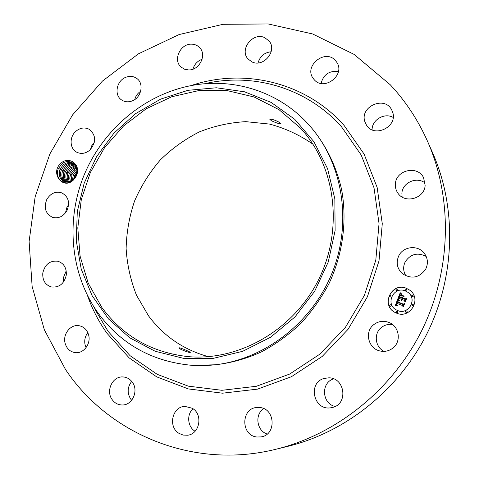 <?xml version="1.0" encoding="UTF-8"?>
<svg xmlns="http://www.w3.org/2000/svg" width="479" height="479" viewBox="0 0 479 479"><rect width="100%" height="100%" fill="white"/><g stroke="black" fill="none" stroke-linecap="round" stroke-linejoin="round"><path stroke-width="0.72" d="M65.563 369.584L44.349 329.815L32.135 286.478L29.111 241.5L35.147 196.755L49.846 154.01L72.569 114.924L102.458 81.059L138.413 53.84L179.116 34.554L222.98 24.315L268.174 23.95L312.643 33.967L354.125 54.414L390.283 84.789C405.617 101.189 418.035 120.037 427.543 141.323C452.787 198.486 451.469 269.922 422.101 329.881C392.511 389.732 336.707 434.357 276.018 449.224C192.809 470.037 108.308 433.675 65.563 369.584M427.543 141.323L432.561 152.675C456.709 207.371 455.481 275.455 427.519 332.546C399.336 389.535 346.143 432.04 288.071 446.278L276.018 449.224M384.056 351.376C375.063 347.071 373.524 333.588 381.266 327.594C384.535 324.978 388.271 323.942 392.469 324.481M335.162 406.461C321.798 403.689 320.732 382.476 333.683 378.883M267.21 434.04C256.642 430.866 254.457 414.341 263.755 408.635M195.085 431.25C187.546 426.879 186.451 414.497 193.037 408.779M131.659 400.27L130.653 399.013C127.031 392.9 127.384 387.02 131.713 381.38M86.076 347.61L85.088 344.838C84.16 340.341 85.076 336.288 87.837 332.671M63.479 282.041L63.366 277.742L66.216 270.886M65.419 212.981L66.988 207.132L68.617 204.665M90.417 149.544L91.842 145.556L94.387 142.173M134.725 99.566C135.677 96.051 137.653 93.279 140.658 91.255M192.977 69.144C194.384 64.3 197.432 61.001 202.108 59.252M258.055 62.935C259.983 56.271 264.354 52.54 271.174 51.744M321.056 83.436C323.493 74.502 329.277 70.533 338.408 71.533M372.099 129.803C371.842 119.876 384.565 112.355 393.169 117.445M402.091 197.019L401.887 193.271C402.342 182.601 416.856 176.17 425.142 183.068M405.935 275.898C403.156 271.33 402.923 266.629 405.234 261.803C410.605 253.942 417.592 252.158 426.19 256.439M60.803 163.375C68.263 155.849 80.406 163.704 77.047 174.033L76.323 174.518L76.604 173.524C79.143 164.578 68.725 157.615 61.629 164.141L58.498 168.404C53.69 178.086 65.078 187.852 73.317 180.062L75.969 176.691L73.323 180.11C62.803 190.337 49.822 172.745 60.803 163.375M77.047 174.033L75.975 176.691M392.99 347.988C389.217 350.951 384.966 351.963 380.242 351.023C368.339 348.862 364.184 331.947 373.656 324.726C378.368 321.098 383.535 320.367 389.164 322.529C399.258 326.427 401.57 341.431 392.99 347.988M324.241 378.41L328.816 377.835C344.826 377.608 348.467 403.653 332.809 407.378L330.402 407.851C313.332 410.413 307.644 382.517 324.241 378.41M259.875 407.527C275.347 408.677 276.551 434.818 261.121 436.908L256.87 437.004C240.566 435.465 240.931 407.94 257.157 407.461L259.875 407.527M192.223 408.24C203.264 414.203 199.839 434.136 187.529 435.231L183.188 435.076L179.116 433.417C167.704 427.034 172.171 406.485 184.942 406.396L192.223 408.24M132.348 382.2C138.79 390.511 132.611 404.989 122.612 404.983C118.313 405.048 114.828 403.264 112.158 399.618C105.584 390.972 112.463 376.231 122.738 376.931C126.66 377.111 129.863 378.865 132.348 382.2M88.681 335.162C91.028 343.796 83.699 353.574 75.586 352.67C70.168 351.957 66.659 348.736 65.048 343.018C62.695 334.132 70.509 324.247 78.807 325.66C83.855 326.582 87.142 329.75 88.681 335.162M66.282 275.084C64.264 283.598 59.378 287.586 51.636 287.029C45.313 285.089 42.362 280.425 42.793 273.036C44.942 264.27 50.008 260.348 57.977 261.259C63.929 263.366 66.695 267.977 66.282 275.084M66.982 210.574C63.312 216.592 58.468 218.837 52.445 217.304C45.475 213.688 43.595 207.73 46.81 199.438C50.63 193.223 55.636 191.037 61.833 192.887C68.425 196.641 70.138 202.533 66.982 210.574M89.956 149.993C85.747 153.525 81.394 154.298 76.903 152.298C69.73 148.987 69.096 137.168 75.724 131.426C80.119 127.725 84.633 127.025 89.262 129.324C96.141 135.18 96.369 142.071 89.956 149.993M132.144 100.931C128.294 102.356 124.779 102.033 121.612 99.967C113.786 95.087 116.523 80.634 125.869 77.281C129.953 75.754 133.629 76.173 136.916 78.532C144.287 83.657 141.317 97.716 132.144 100.931M188.492 69.928L184.523 69.192L181.158 67.144C172.685 60.288 180.176 43.637 191.492 44.17C194.606 44.212 197.234 45.271 199.372 47.367C207.281 54.498 199.527 70.575 188.492 69.928M252.05 61.941L248.14 59.079C239.003 49.744 252.804 31.788 264.677 37.625L269.162 41.086C277.515 50.75 263.486 67.79 252.05 61.941M314.116 79.58L313.314 78.592C303.411 66.162 325.145 48.349 335.462 60.558L336.845 62.39C345.587 75.203 323.816 91.549 314.116 79.58M364.98 121.989C359.148 106.745 384.775 95.165 391.762 110.056L392.546 111.906C398.294 126.618 374.201 138.521 366.411 124.983L364.98 121.989M395.397 183.93C395.882 170.009 417.508 165.021 423.544 177.613L425.136 185.313C424.675 198.516 404.887 204.108 397.905 193.163C395.977 190.397 395.139 187.319 395.397 183.93M398.821 255.714C403.252 246.416 417.592 244.733 423.993 252.894C427.831 257.912 428.412 263.3 425.741 269.06C419.364 277.904 411.581 279.443 402.378 273.677C397.001 268.503 395.816 262.516 398.821 255.714M396.576 313.152L395.241 312.548C380.446 305.572 391.271 281.832 406.312 288.256L409.695 290.136C422.107 298.656 410.323 319.307 396.576 313.152M409.725 290.154L406.36 288.298C391.343 281.88 380.512 305.566 395.271 312.559M208.371 356.669C183.619 349.766 163.686 336.18 148.574 315.906L136.521 295.28C130.599 280.317 127.133 264.749 126.121 248.571C126.528 232.327 129.342 216.478 134.569 201.006C141.089 186.032 149.658 172.356 160.267 159.98C171.889 148.58 184.906 139.227 199.318 131.917C214.305 125.953 229.8 122.534 245.811 121.654L269.551 124.085C285.089 128.21 299.549 134.91 312.937 144.185M76.323 174.518L73.323 179.433C70.377 182.038 67.258 182.727 63.97 181.487C59.498 178.966 58.187 174.865 60.043 169.165L63 165.051C66.216 162.423 69.593 161.848 73.125 163.327C69.605 161.86 66.234 162.435 63.024 165.063L60.109 169.069C58.193 174.793 59.48 178.936 63.982 181.493M310.326 126.48L309.853 125.935C279.586 91.232 232.285 76.832 188.96 86.046C142.347 95.848 102.009 130.977 83.723 176.021C65.647 221.13 70.509 274.21 97.997 312.955C121.073 344.401 152.651 361.885 192.744 365.405L215.185 364.782C264.947 359.196 312.488 322.433 332.432 272.144C352.358 221.843 342.671 163.531 310.326 126.48L311.739 128.103C326.109 145.484 336.378 166.458 341.593 189.552C347.305 220.729 342.868 254.235 328.828 283.981C321.032 298.471 311.607 311.709 300.543 323.702C288.693 334.809 275.778 344.144 261.797 351.7C240.314 361.657 217.436 366.315 194.893 365.531L193.821 365.465M396.402 309.955L397.66 310.542C408.593 315.416 417.814 298.89 407.833 292.298L407.809 292.274M389.846 297.082L391.02 296.776L390.696 295.711M405.33 290.244L406.461 290.142L406.312 288.951M396.145 290.484L397.354 290.214L397.049 289.142L397.39 289.861L397.079 290.436L396.283 290.549L395.816 290.07L396.073 289.166L397.049 289.142M412.323 305.752L413.431 305.614L413.227 304.404M412.048 296.561L413.185 296.453L413.024 295.256M396.714 312.548C396.031 311.643 396.259 311.152 397.384 311.075L397.48 311.116C398.145 312.021 397.917 312.512 396.798 312.583L396.851 312.613C397.977 312.542 398.205 312.051 397.534 311.146L397.504 311.134M390.08 306.207L390.205 306.267C391.313 306.201 391.547 305.716 390.894 304.812L390.864 304.8M405.964 312.392L406.096 312.458C407.21 312.398 407.449 311.913 406.803 311.003L406.755 310.973C407.395 311.883 407.162 312.368 406.042 312.428L405.935 312.38C405.282 311.47 405.515 310.985 406.635 310.919L406.755 310.973M302.459 130.306C336.042 168.41 343.467 230.483 318.236 280.371C293.1 330.306 238.859 361.1 188.361 356.645C151.861 352.634 123.025 336.24 101.853 307.476L88.184 283.095L80.089 256.145L77.796 227.884L81.31 199.551L90.411 172.368L104.685 147.484L123.54 125.971L146.191 108.793L171.716 96.758L199.024 90.531L226.902 90.537L254.05 96.968L279.095 109.721L300.71 128.348L302.459 130.306M190.223 352.31C189.552 351.55 178.817 346.988 178.936 347.91L178.966 348.023C179.32 349.269 190.468 353.221 190.271 352.406L190.223 352.31M279.502 122.414C274.874 119.96 271.659 118.936 269.851 119.343L271.479 120.756C276.191 122.929 279.395 123.959 281.089 123.833L279.502 122.414M405.276 290.897L407.785 292.256C417.766 298.86 408.545 315.386 397.606 310.512L396.378 309.937C384.912 304.297 393.54 285.855 405.276 290.897M390.535 295.627L390.966 296.74L389.948 297.13L389.511 296.022L390.535 295.627M406.09 288.825L406.575 289.819L405.497 290.334L405.012 289.34L406.09 288.825M413.042 304.303L413.479 305.44L412.449 305.818L412.012 304.686L413.042 304.303M412.802 295.13L413.293 296.13L412.215 296.645L411.718 295.651L412.802 295.13M390.146 306.237L390.05 306.195C389.391 305.291 389.619 304.806 390.732 304.734L390.84 304.782C391.487 305.68 391.259 306.165 390.146 306.237M187.93 90.321L160.621 99.123L135.611 113.643L113.966 133.126L96.578 156.663L84.172 183.206L77.287 211.622L76.263 240.692L81.232 269.132L92.094 295.645L108.493 318.96L129.821 337.857L155.172 351.263L183.385 358.304L213.077 358.394L242.661 351.323L270.497 337.288L294.968 316.942L314.607 291.37L328.253 262.019L335.114 230.579L334.851 198.875L327.6 168.71L313.913 141.712L294.693 119.265L271.126 102.398L244.541 91.8L216.346 87.777L187.93 90.321M73.946 163.782L73.125 163.327M397.684 299.243L399.037 300.674L397.744 300.932L397.127 302.129L403.061 304.5L403.911 304.093L402.941 306.584L402.594 305.566L397.121 303.447L396.828 304.5L397.372 305.38L396.702 304.686L396.708 303.291L396.331 304.842L397.205 305.65L395.193 305.776L397.684 299.243M398.163 299.04L399.354 300.567L398.163 299.04M398.45 300.818L397.72 301.932L403.246 304.075L404.623 303.608L403.534 306.392L404.354 303.848L403.228 304.255L397.498 302.039L398.45 300.818M397.881 298.746L400.085 293.112L401.384 294.633L400.067 295.028L399.049 297.1L401.618 298.094L401.749 297.758L399.48 296.884L400.187 295.286L400.923 294.842L399.678 296.806L401.803 297.621L402.12 296.8L401.534 295.579L403.839 296.459L402.57 297.022L402.079 298.267L404.857 299.339L405.845 298.914L404.803 301.59L404.432 300.423L402.061 299.513L401.941 300.429L401.653 299.357L401.552 300.555L401.192 299.177L398.875 298.285L397.881 298.746M400.582 292.825L401.881 294.447L400.582 292.825M401.881 295.256L404.258 296.166L401.809 295.387M403.162 296.866L402.725 297.98L405.084 298.884L406.659 298.387L405.426 301.542L406.396 298.639L405.096 299.046L402.522 298.058L403.162 296.866M73.784 163.68C70.431 162.591 67.294 163.261 64.366 165.692L61.462 169.686C59.612 175.003 60.683 179.02 64.671 181.751C60.701 179.056 59.612 175.069 61.39 169.782L64.348 165.68C67.276 163.249 70.419 162.579 73.772 163.674M397.732 299.297L395.265 305.77M396.708 303.291L396.756 304.722L397.319 305.345M402.594 305.566L402.959 306.524M403.881 304.165L403.114 304.536L397.127 302.129M398.199 299.088L399.36 300.561M398.384 300.872L397.552 302.057M404.354 303.848L403.408 306.434M404.599 303.668L403.3 304.105L397.72 301.932M400.127 293.178L397.965 298.71M401.192 299.177L401.57 300.555M401.917 299.459L401.971 300.417M404.432 300.423L404.821 301.531M405.821 298.986L404.911 299.369L402.079 298.267M403.821 296.471L401.588 295.615L402.174 296.836L401.857 297.657L399.678 296.806M400.767 294.92L399.54 296.908M401.749 297.758L401.671 298.124L399.049 297.1M400.612 292.873L401.761 294.531M404.246 296.178L401.935 295.292M402.725 297.98L405.138 298.92L406.641 298.447M403.132 296.938L402.582 298.082M406.396 298.639L405.3 301.59M75.634 176.272L74.514 175.769L76.832 172.278M73.239 175.188L74.502 175.751L73.67 179.08M76.826 172.308L74.568 175.655L73.694 179.056M62.737 170.398L65.683 166.303C68.275 164.117 71.12 163.357 74.203 164.034C71.126 163.375 68.293 164.129 65.701 166.315L62.803 170.296C61.037 175.212 61.899 179.092 65.389 181.936C61.911 179.128 61.031 175.284 62.737 170.398L64.072 171.003L67.012 166.926C69.293 164.98 71.832 164.165 74.628 164.483M76.909 170.554L73.287 175.075L72.413 180.206M76.909 170.53L73.221 175.17L72.395 180.224M64.072 171.003C62.456 175.5 63.138 179.188 66.114 182.056M74.634 164.495C71.844 164.177 69.311 164.992 67.03 166.937L64.144 170.907C62.468 175.434 63.126 179.152 66.126 182.056M76.784 169.237L74.844 170.584L72.006 174.488L71.323 180.924M76.784 169.219L74.826 170.572L71.934 174.584L71.305 180.936M66.886 182.11C64.378 179.224 63.881 175.727 65.401 171.608L68.329 167.542L69.623 166.566L72.012 165.447L75.065 165.033M75.071 165.039L72.024 165.459L69.641 166.578L68.353 167.554L65.473 171.512C63.893 175.655 64.372 179.188 66.898 182.11M76.556 168.147L73.562 169.985L76.55 168.129M70.712 173.901L69.808 177.721L70.329 181.415L69.772 178.326L70.108 175.577L70.647 173.997L73.544 169.973L70.712 173.901M66.725 172.212L69.647 168.153L75.49 165.662L69.665 168.165L66.791 172.111C65.324 175.877 65.629 179.194 67.695 182.08C65.629 179.236 65.312 175.943 66.725 172.212L65.419 171.632M76.251 167.213L72.269 169.38L69.413 173.308C68.198 176.296 68.192 179.11 69.407 181.751C68.186 179.152 68.174 176.368 69.347 173.404L72.251 169.374L76.245 167.195M68.036 172.811L70.952 168.764L75.886 166.381L70.97 168.776L68.108 172.709C66.761 176.092 66.898 179.176 68.533 181.966C66.898 179.212 66.737 176.164 68.036 172.811L66.743 172.23M190.756 85.687C243.332 67.719 305.41 81.783 344.024 125.36L364.076 154.04L377.141 187.415L382.278 223.723L379.003 260.923L367.387 296.824L348.065 329.301L322.205 356.442L291.4 376.728L257.504 389.134L222.501 393.187L188.325 388.924L156.729 376.871L129.21 357.933L106.961 333.276C98.692 321.637 92.202 309.057 87.477 295.543M205.736 83.687L208.479 82.903C255.9 73.143 307.859 88.855 341.491 126.767L361.19 154.998L374.021 187.84L379.045 223.555L375.811 260.139L364.375 295.447L345.377 327.385L319.954 354.089L289.669 374.057L256.337 386.29L221.915 390.301L188.283 386.146L157.184 374.315L130.084 355.699L108.158 331.45L96.081 311.284L94.225 307.392M71.934 174.584L70.658 174.015M69.347 173.404L68.054 172.829M65.401 171.608L64.09 171.021M61.39 169.782L58.468 168.464M95.034 308.638L96.081 311.284M192.744 365.405L194.893 365.531"/></g></svg>
